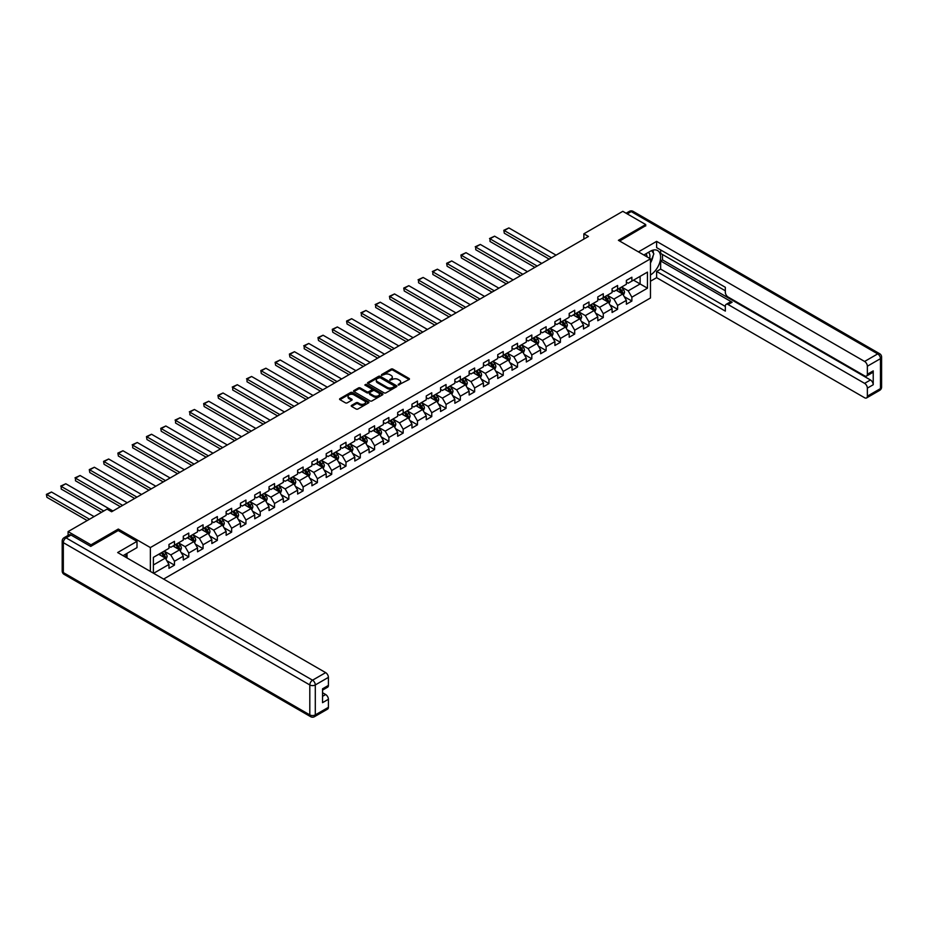 <?xml version="1.0" encoding="UTF-8"?>
<svg xmlns="http://www.w3.org/2000/svg" width="928" height="928" viewBox="0 0 928 928"><rect width="100%" height="100%" fill="white"/><g stroke="black" fill="none" stroke-linecap="round" stroke-linejoin="round"><path stroke-width="1.39" d="M398.251 385.016L409.062 379.506A1.276 0.731 0 0 0 409.062 378.462L392.88 369.112A1.276 0.731 0 0 0 391.082 369.112L381.524 374.634L381.524 375.364L384.018 374.645A4.072 2.355 0 0 1 389.772 374.645L391.117 375.422A4.072 2.355 0 0 1 392.312 377.081A4.072 2.355 0 0 1 391.117 378.752L389.888 380.19L392.382 379.471A4.072 2.355 0 0 1 398.135 379.471L399.481 380.248A4.072 2.355 0 0 1 400.676 381.918A4.072 2.355 0 0 1 399.481 383.577L398.251 385.016L398.251 384.285M351.596 405.362A1.276 0.731 0 0 0 351.596 406.394L356.132 409.016A1.276 0.731 0 0 0 357.93 409.016L368.544 402.891A1.276 0.731 0 0 0 368.544 401.859L352.362 392.509A1.276 0.731 0 0 0 350.564 392.509L339.95 398.634A1.276 0.731 0 0 0 339.95 399.678L345.436 402.845A1.276 0.731 0 0 0 347.234 402.845L351.77 400.223A1.276 0.731 0 0 0 351.77 399.179L349.056 397.613A3.399 1.96 0 0 1 348.058 396.221A3.399 1.96 0 0 1 350.158 394.4A3.399 1.96 0 0 1 353.87 394.829L364.518 400.989A3.399 1.96 0 0 1 365.516 402.369A3.399 1.96 0 0 1 363.416 404.19A3.399 1.96 0 0 1 359.716 403.761L357.93 402.74A1.276 0.731 0 0 0 356.132 402.74L351.596 405.362L351.596 406.394L356.132 403.796L356.132 402.74M118.297 530.584L118.297 529.053L90.99 544.817L68.092 531.593L68.092 535.41M118.297 529.053L150.371 547.566L650.47 258.831L650.47 297.981L163.606 579.072M645.714 225.98L645.714 224.553L618.408 240.317L650.47 258.831M645.714 224.553L622.804 211.329L583.863 233.81L583.863 239.099M68.092 531.593L107.033 509.112L111.615 511.757L588.445 236.454L583.863 233.81M384.111 392.869A1.276 0.731 0 0 0 385.909 392.869L396.523 386.744A1.276 0.731 0 0 0 396.523 385.7L380.329 376.362A1.276 0.731 0 0 0 378.531 376.362L367.917 382.487A1.276 0.731 0 0 0 367.917 383.519L384.111 392.869M365.168 385.213L382.51 394.829L371.919 400.942A1.276 0.731 0 0 1 370.121 400.942L353.928 391.604L353.928 390.56A1.276 0.731 0 0 0 353.928 391.604M353.928 390.56L358.475 387.939A1.276 0.731 0 0 1 360.273 387.939L366.838 391.732A1.276 0.731 0 0 0 368.636 391.732L371.652 389.992A1.276 0.731 0 0 0 371.652 388.948L364.82 385.004L366.073 384.273L382.533 393.785A1.276 0.731 0 0 1 382.533 394.818L382.533 393.785M150.371 571.428L150.371 547.566M166.82 560.709L174.464 565.129L174.464 561.266L183.268 556.185L183.268 560.048L188.767 556.881L188.767 553.018L197.56 547.938L197.56 551.8L203.058 548.622L203.058 544.759L211.851 539.69L211.851 543.541L217.349 540.374L217.349 536.512L226.142 531.431L226.142 535.294L231.64 532.115L231.64 528.252L240.445 523.183L240.445 527.046L245.943 523.868L245.943 520.005L254.736 514.924L254.736 518.787L260.234 515.62L260.234 511.757L269.027 506.676L269.027 510.539L274.526 507.361L274.526 503.498L283.318 498.417L283.318 502.28L288.817 499.113L288.817 495.25L297.621 490.17L297.621 494.032L303.12 490.854L303.12 486.991L311.912 481.922L311.912 485.773L317.411 482.606L317.411 478.744L326.204 473.663L326.204 477.526L331.702 474.347L331.702 470.484L340.495 465.415L340.495 469.278L345.993 466.1L345.993 462.237L354.798 457.156L354.798 461.019L360.284 457.852L360.284 453.989L369.089 448.908L369.089 452.771L374.587 449.593L374.587 445.73L383.38 440.649L383.38 444.512L388.878 441.345L388.878 437.482L397.671 432.402L397.671 436.264L403.17 433.086L403.17 429.223L411.962 424.154L411.962 428.005L417.461 424.838L417.461 420.976L426.265 415.895L426.265 419.758L431.764 416.579L431.764 412.728L440.556 407.647L440.556 411.51L446.055 408.332L446.055 404.469L454.848 399.388L454.848 403.251L460.346 400.084L460.346 396.221L469.139 391.14L469.139 395.003L474.637 391.825L474.637 387.962L483.442 382.881L483.442 386.744L488.94 383.577L488.94 379.714L497.733 374.634L497.733 378.496L503.231 375.318L503.231 371.455L512.024 366.386L512.024 370.237L517.522 367.07L517.522 363.208L526.315 358.127L526.315 361.99L531.814 358.811L531.814 354.96L540.618 349.879L540.618 353.742L546.116 350.564L546.116 346.701L554.909 341.62L554.909 345.483L560.408 342.316L560.408 338.453L569.2 333.372L569.2 337.235L574.699 334.057L574.699 330.194L583.492 325.113L583.492 328.976L588.99 325.809L588.99 321.946L597.794 316.866L597.794 320.728L603.281 317.55L603.281 313.687L612.086 308.618L612.086 312.481L617.584 309.302L617.584 305.44L626.377 300.359L626.377 304.222L631.875 301.043L631.875 297.192L647.454 288.19L647.454 272.113L640.123 276.347L640.123 283.956L647.454 288.19M174.464 565.129L168.966 568.307L168.966 564.444L153.619 573.307M153.398 573.168L153.398 557.357L168.966 548.355L168.966 544.492L174.464 541.326L174.464 545.188L183.268 540.108L183.268 536.245L188.767 533.066L188.767 536.929L197.56 531.86L197.56 527.997L203.058 524.819L203.058 528.682L211.851 523.601L211.851 519.738L217.349 516.571L217.349 520.434L226.142 515.353L226.142 511.49L231.64 508.312L231.64 512.175L240.445 507.094L240.445 503.231L245.943 500.064L245.943 503.927L254.736 498.846L254.736 494.984L260.234 491.805L260.234 495.668L269.027 490.587L269.027 486.736L274.526 483.558L274.526 487.42L283.318 482.34L283.318 478.477L288.817 475.298L288.817 479.161L297.621 474.092L297.621 470.229L303.12 467.051L303.12 470.914L311.912 465.833L311.912 461.97L317.411 458.803L317.411 462.666L326.204 457.585L326.204 453.722L331.702 450.544L331.702 454.407L340.495 449.326L340.495 445.463L345.993 442.296L345.993 446.159L354.798 441.078L354.798 437.216L360.284 434.037L360.284 437.9L369.089 432.819L369.089 428.968L374.587 425.79L374.587 429.652L383.38 424.572L383.38 420.709L388.878 417.53L388.878 421.393L397.671 416.324L397.671 412.461L403.17 409.283L403.17 413.146L411.962 408.065L411.962 404.202L417.461 401.035L417.461 404.898L426.265 399.817L426.265 395.954L431.764 392.776L431.764 396.639L440.556 391.558L440.556 387.695L446.055 384.528L446.055 388.391L454.848 383.31L454.848 379.448L460.346 376.269L460.346 380.132L469.139 375.051L469.139 371.2L474.637 368.022L474.637 371.884L483.442 366.804L483.442 362.941L488.94 359.762L488.94 363.625L497.733 358.556L497.733 354.693L503.231 351.515L503.231 355.378L512.024 350.297L512.024 346.434L517.522 343.267L517.522 347.13L526.315 342.049L526.315 338.186L531.814 335.008L531.814 338.871L540.618 333.79L540.618 329.927L546.116 326.76L546.116 330.623L554.909 325.542L554.909 321.68L560.408 318.501L560.408 322.364L569.2 317.283L569.2 313.432L574.699 310.254L574.699 314.116L583.492 309.036L583.492 305.173L588.99 302.006L588.99 305.857L597.794 300.788L597.794 296.925L603.281 293.747L603.281 297.61L612.086 292.529L612.086 288.666L617.584 285.499L617.584 289.362L626.377 284.281L626.377 280.418L631.875 277.24L631.875 281.103L647.454 272.113M173.002 546.035L179.603 549.84L170.798 554.921L164.21 551.116M168.966 546.244L170.798 547.3L174.464 545.188M170.798 554.921L174.464 561.266M179.603 549.84L183.268 556.185M187.294 537.776L193.894 541.592L185.101 546.662L178.501 542.857M183.268 537.996L185.101 539.052L188.767 536.929M185.101 546.662L188.767 553.018M193.894 541.592L197.56 547.938M201.585 529.528L208.185 533.333L199.392 538.414L192.792 534.609M197.56 529.737L199.392 530.793L203.058 528.682M199.392 538.414L203.058 544.759M208.185 533.333L211.851 539.69M215.888 521.269L222.476 525.086L213.684 530.166L207.083 526.35M211.851 521.49L213.684 522.545L217.349 520.434M213.684 530.166L217.349 536.512M222.476 525.086L226.142 531.431M230.179 513.022L236.779 516.826L227.975 521.907L221.386 518.102M226.142 513.23L227.975 514.286L231.64 512.175M227.975 521.907L231.64 528.252M236.779 516.826L240.445 523.183M244.47 504.774L251.07 508.579L242.278 513.66L235.677 509.843M240.445 504.983L242.278 506.038L245.943 503.927M242.278 513.66L245.943 520.005M251.07 508.579L254.736 514.924M258.761 496.515L265.362 500.331L256.569 505.4L249.968 501.596M254.736 496.724L256.569 497.791L260.234 495.668M256.569 505.4L260.234 511.757M265.362 500.331L269.027 506.676M273.064 488.267L279.653 492.072L270.86 497.153L264.26 493.348M269.027 488.476L270.86 489.532L274.526 487.42M270.86 497.153L274.526 503.498M279.653 492.072L283.318 498.417M287.355 480.008L293.956 483.824L285.151 488.905L278.562 485.089M283.318 480.228L285.151 481.284L288.817 479.161M285.151 488.905L288.817 495.25M293.956 483.824L297.621 490.17M301.646 471.76L308.247 475.565L299.454 480.646L292.854 476.841M297.621 471.969L299.454 473.025L303.12 470.914M299.454 480.646L303.12 486.991M308.247 475.565L311.912 481.922M315.938 463.501L322.538 467.318L313.745 472.398L307.145 468.582M311.912 463.722L313.745 464.777L317.411 462.666M313.745 472.398L317.411 478.744M322.538 467.318L326.204 473.663M330.24 455.254L336.829 459.058L328.036 464.139L321.436 460.334M326.204 455.462L328.036 456.53L331.702 454.407M328.036 464.139L331.702 470.484M336.829 459.058L340.495 465.415M344.532 447.006L351.132 450.811L342.328 455.892L335.739 452.075M340.495 447.215L342.328 448.27L345.993 446.159M342.328 455.892L345.993 462.237M351.132 450.811L354.798 457.156M358.823 438.747L365.423 442.563L356.63 447.632L350.03 443.828M354.798 438.956L356.63 440.023L360.284 437.9M356.63 447.632L360.284 453.989M365.423 442.563L369.089 448.908M373.114 430.499L379.714 434.304L370.922 439.385L364.321 435.58M369.089 430.708L370.922 431.764L374.587 429.652M370.922 439.385L374.587 445.73M379.714 434.304L383.38 440.649M387.417 422.24L394.006 426.056L385.213 431.137L378.612 427.321M383.38 422.46L385.213 423.516L388.878 421.393M385.213 431.137L388.878 437.482M394.006 426.056L397.671 432.402M401.708 413.992L408.308 417.797L399.504 422.878L392.904 419.073M397.671 414.201L399.504 415.257L403.17 413.146M399.504 422.878L403.17 429.223M408.308 417.797L411.962 424.154M415.999 405.745L422.6 409.55L413.795 414.63L407.206 410.814M411.962 405.954L413.795 407.009L417.461 404.898M413.795 414.63L417.461 420.976M422.6 409.55L426.265 415.895M430.29 397.486L436.891 401.29L428.098 406.371L421.498 402.566M426.265 397.694L428.098 398.762L431.764 396.639M428.098 406.371L431.764 412.728M436.891 401.29L440.556 407.647M444.582 389.238L451.182 393.043L442.389 398.124L435.789 394.307M440.556 389.447L442.389 390.502L446.055 388.391M442.389 398.124L446.055 404.469M451.182 393.043L454.848 399.388M458.884 380.979L465.473 384.795L456.68 389.864L450.08 386.06M454.848 381.188L456.68 382.255L460.346 380.132M456.68 389.864L460.346 396.221M465.473 384.795L469.139 391.14M473.176 372.731L479.776 376.536L470.972 381.617L464.383 377.812M469.139 372.94L470.972 373.996L474.637 371.884M470.972 381.617L474.637 387.962M479.776 376.536L483.442 382.881M487.467 364.472L494.067 368.288L485.274 373.369L478.674 369.553M483.442 364.692L485.274 365.748L488.94 363.625M485.274 373.369L488.94 379.714M494.067 368.288L497.733 374.634M501.758 356.224L508.358 360.029L499.566 365.11L492.965 361.305M497.733 356.433L499.566 357.489L503.231 355.378M499.566 365.11L503.231 371.455M508.358 360.029L512.024 366.386M516.061 347.977L522.65 351.782L513.857 356.862L507.256 353.046M512.024 348.186L513.857 349.241L517.522 347.13M513.857 356.862L517.522 363.208M522.65 351.782L526.315 358.127M530.352 339.718L536.952 343.522L528.148 348.603L521.559 344.798M526.315 339.926L528.148 340.994L531.814 338.871M528.148 348.603L531.814 354.96M536.952 343.522L540.618 349.879M544.643 331.47L551.244 335.275L542.451 340.356L535.85 336.539M540.618 331.679L542.451 332.734L546.116 330.623M542.451 340.356L546.116 346.701M551.244 335.275L554.909 341.62M558.934 323.211L565.535 327.027L556.742 332.096L550.142 328.292M554.909 323.42L556.742 324.487L560.408 322.364M556.742 332.096L560.408 338.453M565.535 327.027L569.2 333.372M573.237 314.963L579.826 318.768L571.033 323.849L564.433 320.044M569.2 315.172L571.033 316.228L574.699 314.116M571.033 323.849L574.699 330.194M579.826 318.768L583.492 325.113M587.528 306.704L594.129 310.52L585.324 315.601L578.736 311.785M583.492 306.924L585.324 307.98L588.99 305.857M585.324 315.601L588.99 321.946M594.129 310.52L597.794 316.866M601.82 298.456L608.42 302.261L599.627 307.342L593.027 303.537M597.794 298.665L599.627 299.721L603.281 297.61M599.627 307.342L603.281 313.687M608.42 302.261L612.086 308.618M616.111 290.209L622.711 294.014L613.918 299.094L607.318 295.278M612.086 290.418L613.918 291.473L617.584 289.362M613.918 299.094L617.584 305.44M622.711 294.014L626.377 300.359M633.522 280.152L640.123 283.956L628.21 290.835L621.609 287.03M626.377 282.158L628.21 283.226L631.875 281.103M628.21 290.835L631.875 297.192M90.99 544.817L90.99 546.244M153.398 564.966L165.3 558.099L158.711 554.283M165.3 558.099L168.966 564.444M624.219 296.635L631.875 301.043M609.928 304.883L617.584 309.302M595.637 313.142L603.281 317.55M581.346 321.39L588.99 325.809M567.043 329.637L574.699 334.057M552.752 337.896L560.408 342.316M538.46 346.144L546.116 350.564M524.169 354.403L531.814 358.811M509.878 362.651L517.522 367.07M495.575 370.898L503.231 375.318M481.284 379.158L488.94 383.577M466.993 387.405L474.637 391.825M452.702 395.664L460.346 400.084M438.399 403.912L446.055 408.332M424.108 412.171L431.764 416.579M409.816 420.419L417.461 424.838M395.525 428.666L403.17 433.086M381.222 436.926L388.878 441.345M366.931 445.173L374.587 449.593M352.64 453.432L360.284 457.852M338.349 461.68L345.993 466.1M324.046 469.939L331.702 474.347M309.755 478.187L317.411 482.606M295.464 486.434L303.12 490.854M281.172 494.694L288.817 499.113M266.87 502.941L274.526 507.361M252.578 511.2L260.234 515.62M238.287 519.448L245.943 523.868M223.996 527.707L231.64 532.115M209.705 535.955L217.349 540.374M195.402 544.202L203.058 548.622M181.111 552.462L188.767 556.881M398.611 385.143L399.481 384.633A4.072 2.355 0 0 0 400.676 382.974L400.676 381.918M392.312 377.081L392.312 378.148A4.072 2.355 0 0 1 391.117 379.807L390.236 380.318M409.062 378.462L409.062 379.506L392.88 370.168A1.276 0.731 0 0 0 391.082 370.168L381.872 375.48M396.5 386.756L380.329 377.418A1.276 0.731 0 0 0 378.531 377.418L367.929 383.531M394.272 386.593L394.272 385.862L380.062 377.661L377.499 378.415A4.072 2.355 0 0 0 376.304 380.074A4.072 2.355 0 0 0 377.499 381.733L387.208 387.336A4.072 2.355 0 0 0 392.962 387.336L394.272 386.593L394.272 387.649L394.272 386.918M376.304 380.074L376.304 381.13A4.072 2.355 0 0 0 377.499 382.788L377.499 381.733M394.272 387.649L392.962 388.403A4.072 2.355 0 0 1 387.208 388.403L377.499 382.788M353.951 391.604L358.475 388.994L358.475 387.939M372.024 389.47L372.024 390.526A1.276 0.731 0 0 1 371.652 391.048L368.636 392.788A1.276 0.731 0 0 1 366.838 392.788L360.273 388.994A1.276 0.731 0 0 0 358.475 388.994M373.648 395.664A3.399 1.96 0 0 0 377.36 396.082A3.399 1.96 0 0 0 379.459 394.272A3.399 1.96 0 0 0 378.462 392.88L374.703 390.711A1.276 0.731 0 0 0 372.905 390.711L369.901 392.451A1.276 0.731 0 0 0 369.901 393.495L373.648 395.664L373.648 396.72A3.399 1.96 0 0 0 377.36 397.149A3.399 1.96 0 0 0 379.459 395.328L379.459 394.272M369.518 392.973L369.518 394.029A1.276 0.731 0 0 0 369.901 394.551L369.901 393.495M373.648 396.72L369.901 394.551M365.516 402.369L365.516 403.436A3.399 1.96 0 0 1 363.416 405.246A3.399 1.96 0 0 1 359.716 404.817L357.93 403.796A1.276 0.731 0 0 0 356.132 403.796M348.058 396.221L348.058 397.277A3.399 1.96 0 0 0 349.056 398.669L349.056 397.613M351.77 399.179L351.77 400.223L349.056 398.669M368.532 402.903L352.362 393.565A1.276 0.731 0 0 0 350.564 393.565L339.961 399.678L339.95 398.634M623.43 295.266L624.521 292.517A3.434 1.984 -120 0 0 623.43 289.594L621.54 287.077M551.476 257.798L504.31 230.573L508.892 227.928L556.058 255.154M618.245 291.427L616.958 289.722M504.31 233.218L503.811 230.283L504.31 233.218L549.179 259.121M618.698 288.712L620.588 291.241A3.434 1.984 60 0 1 621.574 293.306L622.676 292.668A3.434 1.984 -120 0 0 621.69 290.603L619.8 288.074M618.941 288.573L621.041 291.369A1.752 1.009 60 0 1 621.354 291.902L622.676 292.668M503.811 230.283L508.892 227.928M649.635 258.355A8.422 4.86 120 0 0 648.394 252.358M646.955 256.801A5.765 3.329 120 0 0 645.772 253.901A5.765 3.329 120 0 0 645.749 253.889M651.607 250.606L653.857 253.808L650.47 262.543M125.245 554.399L127.368 558.146M643.835 255.003L650.296 251.268A14.581 8.422 120 0 1 657.581 250.548A14.581 8.422 120 0 1 659.854 262.114A14.581 8.422 120 0 1 650.47 274.966M650.47 281.207L656.618 277.669L656.618 271.428L725.336 311.1L725.336 306.124A3.886 2.239 -120 0 1 726.137 304.349A3.886 2.239 -120 0 1 728.086 304.535L864.606 383.357L870.476 379.981A3.886 2.239 60 0 1 873.225 384.737L873.225 370.875A3.886 2.239 60 0 1 872.413 372.662L866.555 376.037A3.886 2.239 -120 0 0 867.355 374.262L867.355 366.224A3.886 2.239 -120 0 0 864.606 361.456L877.714 353.893L631.237 211.596L627.247 213.892M662.476 254.492L662.476 259.886L660.643 260.954L660.643 269.097L656.618 271.428M660.643 249.945L660.643 253.437L725.336 290.789M866.555 376.037A3.886 2.239 -120 0 1 864.606 375.852L728.086 297.03A3.886 2.239 -120 0 1 725.336 292.262L725.336 287.297L656.618 247.614L656.618 241.373L864.606 361.456M638.429 251.882L656.618 241.373M656.618 277.669L864.606 397.752A3.886 2.239 -120 0 0 866.555 397.95A3.886 2.239 -120 0 0 867.355 396.163L867.355 388.124A3.886 2.239 -120 0 0 864.606 383.357M645.714 225.666L619.637 241.036M660.643 260.954L732.111 302.215L728.086 304.535M662.476 259.886L870.476 379.981M660.643 269.097L725.336 306.449M726.137 304.349L730.174 302.018A3.886 2.239 60 0 1 732.111 302.215M650.47 262.972A14.581 8.422 120 0 0 653.126 255.71M653.358 253.1A14.581 8.422 120 0 0 652.999 250.119M71.015 535.027L66.074 537.88A3.886 2.239 -120 0 0 64.125 537.695L69.078 534.841A3.886 2.239 60 0 1 71.015 535.027L90.724 546.406L118.204 530.538L136.996 541.372L136.996 547.624L123.981 555.13A14.581 8.422 120 0 0 123.099 555.686M136.996 541.372L117.659 552.543L325.658 672.626A3.886 2.239 60 0 1 328.408 677.382L328.408 685.421A3.886 2.239 60 0 1 327.596 687.207L322.538 690.13M127.008 556.893L127.008 553.39M322.538 696.325L325.658 694.527A3.886 2.239 60 0 1 328.408 699.283L328.408 707.333A3.886 2.239 60 0 1 327.596 709.108L314.499 716.671A3.886 2.239 -120 0 0 315.3 714.896L328.408 707.333M328.408 685.421L322.538 688.808L322.538 702.67L328.408 699.283M325.658 694.527L322.538 692.729M609.139 303.514L610.23 300.776A3.434 1.984 -120 0 0 609.139 297.853L607.248 295.324M537.173 266.058L490.019 238.821L494.601 236.176L541.755 263.413M603.954 299.686L602.666 297.969M490.019 241.477L490.019 238.821L490.019 241.477L534.888 267.38M604.406 296.96L606.297 299.489A3.434 1.984 60 0 1 607.283 301.554L608.374 300.916A3.434 1.984 -120 0 0 607.399 298.851L605.508 296.334M604.638 296.821L606.738 299.628A1.752 1.009 60 0 1 607.063 300.162L608.374 300.916M489.508 238.531L494.601 236.176M594.848 311.773L595.938 309.024A3.434 1.984 -120 0 0 594.836 306.101L592.946 303.572M522.882 274.305L475.728 247.08L480.31 244.435L527.464 271.66M589.651 307.934L588.375 306.217M475.728 249.725L475.728 247.08L475.728 249.725L520.596 275.628M590.115 305.219L592.006 307.736A3.434 1.984 60 0 1 592.98 309.801L594.082 309.175A3.434 1.984 -120 0 0 593.096 307.11L591.206 304.581M590.347 305.08L592.447 307.876A1.752 1.009 60 0 1 592.76 308.409L594.082 309.175M475.217 246.79L480.31 244.435M580.557 320.021L581.647 317.283A3.434 1.984 -120 0 0 580.545 314.348L578.654 311.831M508.59 282.564L461.425 255.328L466.007 252.683L513.172 279.92M575.36 316.193L574.072 314.476M461.425 257.972L460.926 255.038L461.425 257.972L506.294 283.887M575.812 313.467L577.703 315.996A3.434 1.984 60 0 1 578.689 318.06L579.791 317.422A3.434 1.984 -120 0 0 578.805 315.358L576.914 312.84M576.056 313.328L578.156 316.135A1.752 1.009 60 0 1 578.469 316.668L579.791 317.422M460.926 255.038L466.007 252.683M566.266 328.28L567.344 325.531A3.434 1.984 -120 0 0 566.254 322.608L564.363 320.079M494.299 290.812L447.134 263.587L451.716 260.942L498.881 288.167M561.069 324.44L559.781 322.724M447.134 266.232L446.635 263.297L447.134 266.232L492.002 292.134M561.521 321.726L563.412 324.243A3.434 1.984 60 0 1 564.398 326.308L565.5 325.682A3.434 1.984 -120 0 0 564.514 323.617L562.623 321.088M561.765 321.587L563.864 324.382A1.752 1.009 60 0 1 564.178 324.916L565.5 325.682M446.635 263.297L451.716 260.942M551.963 336.528L553.053 333.778A3.434 1.984 -120 0 0 551.963 330.855L550.072 328.338M479.996 299.06L432.842 271.834L437.424 269.19L484.578 296.415M546.778 332.7L545.49 330.983M432.842 274.479L432.842 271.834L432.842 274.479L477.711 300.382M547.23 329.974L549.121 332.502A3.434 1.984 60 0 1 550.107 334.567L551.197 333.929A3.434 1.984 -120 0 0 550.223 331.864L548.332 329.336M547.474 329.834L549.562 332.642A1.752 1.009 60 0 1 549.886 333.164L551.197 333.929M432.332 271.544L437.424 269.19M537.672 344.787L538.762 342.038A3.434 1.984 -120 0 0 537.672 339.114L535.781 336.586M465.705 307.319L418.551 280.094L423.133 277.449L470.287 304.674M532.475 340.947L531.199 339.23M418.551 282.738L418.551 280.094L418.551 282.738L463.42 308.641M532.939 338.233L534.83 340.75A3.434 1.984 60 0 1 535.804 342.815L536.906 342.177A3.434 1.984 -120 0 0 535.92 340.112L534.029 337.595M533.171 338.094L535.27 340.889A1.752 1.009 60 0 1 535.595 341.423L536.906 342.177M418.041 279.804L423.133 277.449M523.38 353.034L524.471 350.285A3.434 1.984 -120 0 0 523.369 347.362L521.478 344.845M451.414 315.566L404.248 288.341L408.83 285.696L455.996 312.922M518.184 349.195L516.896 347.49M404.248 290.986L403.75 288.051L404.248 290.986L449.117 316.889M518.636 346.48L520.527 349.009A3.434 1.984 60 0 1 521.513 351.074L522.615 350.436A3.434 1.984 -120 0 0 521.629 348.371L519.738 345.842M518.88 346.341L520.979 349.137A1.752 1.009 60 0 1 521.292 349.67L522.615 350.436M403.75 288.051L408.83 285.696M509.089 361.282L510.18 358.544A3.434 1.984 -120 0 0 509.078 355.621L507.187 353.092M437.123 323.826L389.957 296.589L394.539 293.944L441.705 321.181M503.892 357.454L502.605 355.737M389.957 299.234L389.458 296.299L389.957 299.234L434.826 325.148M504.345 354.728L506.236 357.257A3.434 1.984 60 0 1 507.222 359.322L508.324 358.684A3.434 1.984 -120 0 0 507.338 356.619L505.447 354.102M504.588 354.589L506.688 357.396A1.752 1.009 60 0 1 507.001 357.93L508.324 358.684M389.458 296.299L394.539 293.944M494.786 369.541L495.877 366.792A3.434 1.984 -120 0 0 494.786 363.869L492.896 361.34M422.82 332.073L375.666 304.848L380.248 302.203L427.402 329.428M489.601 365.702L488.314 363.985M375.666 307.493L375.666 304.848L375.666 307.493L420.535 333.396M490.054 362.987L491.944 365.504A3.434 1.984 60 0 1 492.93 367.569L494.021 366.943A3.434 1.984 -120 0 0 493.046 364.878L491.156 362.349M490.297 362.848L492.385 365.644A1.752 1.009 60 0 1 492.71 366.177L494.021 366.943M375.156 304.558L380.248 302.203M480.495 377.789L481.586 375.051A3.434 1.984 -120 0 0 480.495 372.116L478.604 369.599M408.529 340.332L361.375 313.096L365.957 310.451L413.111 337.688M475.298 373.961L474.022 372.244M361.375 315.74L361.375 313.096L361.375 315.74L406.244 341.655M475.762 371.235L477.653 373.764A3.434 1.984 60 0 1 478.628 375.828L479.73 375.19A3.434 1.984 -120 0 0 478.755 373.126L476.853 370.597M475.994 371.096L478.094 373.903A1.752 1.009 60 0 1 478.419 374.436L479.73 375.19M360.864 312.806L365.957 310.451M466.204 386.048L467.294 383.299A3.434 1.984 -120 0 0 466.192 380.376L464.302 377.847M394.238 348.58L347.072 321.355L351.654 318.71L398.82 345.935M461.007 382.208L459.72 380.492M347.072 324L346.573 321.065L347.072 324L391.952 349.902M461.46 379.494L463.35 382.011A3.434 1.984 60 0 1 464.336 384.076L465.438 383.45A3.434 1.984 -120 0 0 464.452 381.385L462.562 378.856M461.703 379.355L463.803 382.15A1.752 1.009 60 0 1 464.116 382.684L465.438 383.45M346.573 321.065L351.654 318.71M451.913 394.296L453.003 391.546A3.434 1.984 -120 0 0 451.901 388.623L450.01 386.106M379.946 356.828L332.781 329.602L337.363 326.958L384.528 354.183M446.716 390.468L445.428 388.751M332.781 332.247L332.282 329.312L332.781 332.247L377.65 358.15M447.168 387.742L449.059 390.27A3.434 1.984 60 0 1 450.045 392.335L451.147 391.697A3.434 1.984 -120 0 0 450.161 389.632L448.27 387.104M447.412 387.602L449.512 390.41A1.752 1.009 60 0 1 449.825 390.932L451.147 391.697M332.282 329.312L337.363 326.958M437.61 402.555L438.7 399.806A3.434 1.984 -120 0 0 437.61 396.882L435.719 394.354M365.655 365.087L318.49 337.862L323.072 335.217L370.226 362.442M432.425 398.715L431.137 396.998M318.49 340.506L317.991 337.572L318.49 340.506L363.358 366.409M432.877 395.989L434.768 398.518A3.434 1.984 60 0 1 435.754 400.583L436.856 399.945A3.434 1.984 -120 0 0 435.87 397.88L433.979 395.363M433.121 395.862L435.209 398.657A1.752 1.009 60 0 1 435.534 399.191L436.856 399.945M317.991 337.572L323.072 335.217M423.319 410.802L424.409 408.053A3.434 1.984 -120 0 0 423.319 405.13L421.428 402.613M351.352 373.334L304.198 346.109L308.78 343.464L355.934 370.69M418.122 406.963L416.846 405.258M304.198 348.754L304.198 346.109L304.198 348.754L349.067 374.657M418.586 404.248L420.477 406.777A3.434 1.984 60 0 1 421.463 408.842L422.553 408.204A3.434 1.984 -120 0 0 421.579 406.139L419.688 403.61M418.818 404.109L420.918 406.905A1.752 1.009 60 0 1 421.242 407.438L422.553 408.204M303.688 345.819L308.78 343.464M409.028 419.05L410.118 416.312A3.434 1.984 -120 0 0 409.016 413.389L407.125 410.86M337.061 381.594L289.896 354.357L294.478 351.712L341.643 378.949M403.831 415.222L402.543 413.505M289.896 357.002L289.397 354.067L289.896 357.002L334.776 382.916M404.295 412.496L406.186 415.025A3.434 1.984 60 0 1 407.16 417.09L408.262 416.452A3.434 1.984 -120 0 0 407.276 414.387L405.385 411.87M404.527 412.357L406.626 415.164A1.752 1.009 60 0 1 406.94 415.698L408.262 416.452M289.397 354.067L294.478 351.712M394.736 427.309L395.827 424.56A3.434 1.984 -120 0 0 394.725 421.637L392.834 419.108M322.77 389.841L275.604 362.616L280.186 359.971L327.352 387.196M389.54 423.47L388.252 421.753M275.604 365.261L275.106 362.326L275.604 365.261L320.473 391.164M389.992 420.755L391.883 423.272A3.434 1.984 60 0 1 392.869 425.337L393.971 424.711A3.434 1.984 -120 0 0 392.985 422.646L391.094 420.117M390.236 420.616L392.335 423.412A1.752 1.009 60 0 1 392.648 423.945L393.971 424.711M275.106 362.326L280.186 359.971M380.434 435.557L381.524 432.819A3.434 1.984 -120 0 0 380.434 429.884L378.543 427.367M308.479 398.1L261.313 370.864L265.895 368.219L313.061 395.456M375.248 431.729L373.961 430.012M261.313 373.508L260.814 370.574L261.313 373.508L306.182 399.423M375.701 429.003L377.592 431.532A3.434 1.984 60 0 1 378.578 433.596L379.68 432.958A3.434 1.984 -120 0 0 378.694 430.894L376.803 428.365M375.944 428.864L378.044 431.671A1.752 1.009 60 0 1 378.357 432.204L379.68 432.958M260.814 370.574L265.895 368.219M366.142 443.816L367.233 441.067A3.434 1.984 -120 0 0 366.142 438.144L364.252 435.615M294.176 406.348L247.022 379.123L251.604 376.478L298.758 403.703M360.946 439.976L359.67 438.26M247.022 381.768L247.022 379.123L247.022 381.768L291.891 407.67M361.41 437.262L363.3 439.779A3.434 1.984 60 0 1 364.286 441.844L365.377 441.218A3.434 1.984 -120 0 0 364.402 439.153L362.512 436.624M361.642 437.123L363.741 439.918A1.752 1.009 60 0 1 364.066 440.452L365.377 441.218M246.512 378.833L251.604 376.478M351.851 452.064L352.942 449.314A3.434 1.984 -120 0 0 351.84 446.391L349.949 443.874M279.885 414.596L232.731 387.37L237.301 384.726L284.467 411.951M346.654 448.236L345.367 446.519M232.731 390.015L232.731 387.37L232.731 390.015L277.6 415.918M347.118 445.51L349.009 448.038A3.434 1.984 60 0 1 349.984 450.103L351.086 449.465A3.434 1.984 -120 0 0 350.1 447.4L348.209 444.872M347.35 445.37L349.45 448.178A1.752 1.009 60 0 1 349.763 448.7L351.086 449.465M232.22 387.08L237.301 384.726M337.56 460.323L338.65 457.574A3.434 1.984 -120 0 0 337.548 454.65L335.658 452.122M265.594 422.855L218.428 395.63L223.01 392.985L270.176 420.21M332.363 456.483L331.076 454.766M218.428 398.274L217.929 395.328L218.428 398.274L263.297 424.177M332.816 453.757L334.706 456.286A3.434 1.984 60 0 1 335.692 458.351L336.794 457.713A3.434 1.984 -120 0 0 335.808 455.648L333.918 453.131M333.059 453.63L335.159 456.425A1.752 1.009 60 0 1 335.472 456.959L336.794 457.713M217.929 395.328L223.01 392.985M323.257 468.57L324.348 465.821A3.434 1.984 -120 0 0 323.257 462.898L321.366 460.381M251.302 431.102L204.137 403.877L208.719 401.232L255.884 428.458M318.072 464.731L316.784 463.026M204.137 406.522L203.638 403.587L204.137 406.522L249.006 432.425M318.524 462.016L320.415 464.545A3.434 1.984 60 0 1 321.401 466.61L322.503 465.972A3.434 1.984 -120 0 0 321.517 463.907L319.626 461.378M318.768 461.877L320.868 464.673A1.752 1.009 60 0 1 321.181 465.206L322.503 465.972M203.638 403.587L208.719 401.232M308.966 476.818L310.056 474.08A3.434 1.984 -120 0 0 308.966 471.157L307.075 468.628M237 439.362L189.846 412.125L194.428 409.48L241.582 436.717M303.781 472.99L302.493 471.273M189.846 414.77L189.846 412.125L189.846 414.77L234.714 440.684M304.233 470.264L306.124 472.793A3.434 1.984 60 0 1 307.11 474.858L308.2 474.22A3.434 1.984 -120 0 0 307.226 472.155L305.335 469.638M304.465 470.125L306.565 472.932A1.752 1.009 60 0 1 306.89 473.466L308.2 474.22M189.335 411.835L194.428 409.48M294.675 485.077L295.765 482.328A3.434 1.984 -120 0 0 294.675 479.405L292.772 476.876M222.708 447.609L175.554 420.384L180.136 417.739L227.29 444.964M289.478 481.238L288.202 479.521M175.554 423.029L175.554 420.384L175.554 423.029L220.423 448.932M289.942 478.523L291.833 481.04A3.434 1.984 60 0 1 292.807 483.105L293.909 482.479A3.434 1.984 -120 0 0 292.923 480.414L291.032 477.885M290.174 478.384L292.274 481.18A1.752 1.009 60 0 1 292.598 481.713L293.909 482.479M175.044 420.094L180.136 417.739M280.384 493.325L281.474 490.587A3.434 1.984 -120 0 0 280.372 487.652L278.481 485.135M208.417 455.868L161.252 428.632L165.834 425.987L212.999 453.212M275.187 489.497L273.899 487.78M161.252 431.276L160.753 428.342L161.252 431.276L206.12 457.191M275.639 486.771L277.53 489.3A3.434 1.984 60 0 1 278.516 491.364L279.618 490.726A3.434 1.984 -120 0 0 278.632 488.662L276.741 486.133M275.883 486.632L277.982 489.439A1.752 1.009 60 0 1 278.296 489.972L279.618 490.726M160.753 428.342L165.834 425.987M266.092 501.584L267.183 498.835A3.434 1.984 -120 0 0 266.081 495.912L264.19 493.383M194.126 464.116L146.96 436.891L151.542 434.246L198.708 461.471M260.896 497.744L259.608 496.028M146.96 439.536L146.462 436.601L146.96 439.536L191.829 465.438M261.348 495.03L263.239 497.547A3.434 1.984 60 0 1 264.225 499.612L265.327 498.986A3.434 1.984 -120 0 0 264.341 496.921L262.45 494.392M261.592 494.891L263.691 497.686A1.752 1.009 60 0 1 264.004 498.22L265.327 498.986M146.462 436.601L151.542 434.246M251.79 509.832L252.88 507.082A3.434 1.984 -120 0 0 251.79 504.159L249.899 501.642M179.823 472.364L132.669 445.138L137.251 442.494L184.405 469.719M246.604 506.004L245.317 504.287M132.669 447.783L132.669 445.138L132.669 447.783L177.538 473.686M247.057 503.278L248.948 505.806A3.434 1.984 60 0 1 249.934 507.871L251.024 507.233A3.434 1.984 -120 0 0 250.05 505.168L248.159 502.64M247.3 503.138L249.388 505.946A1.752 1.009 60 0 1 249.713 506.468L251.024 507.233M132.159 444.848L137.251 442.494M237.498 518.079L238.589 515.342A3.434 1.984 -120 0 0 237.498 512.418L235.608 509.89M165.532 480.623L118.378 453.398L122.96 450.753L170.114 477.978M232.302 514.251L231.026 512.534M118.378 456.042L117.868 453.096L118.378 456.042L163.247 481.945M232.766 511.525L234.656 514.054A3.434 1.984 60 0 1 235.631 516.119L236.733 515.481A3.434 1.984 -120 0 0 235.747 513.416L233.856 510.899M232.998 511.398L235.097 514.193A1.752 1.009 60 0 1 235.422 514.727L236.733 515.481M117.868 453.096L122.96 450.753M223.207 526.338L224.298 523.589A3.434 1.984 -120 0 0 223.196 520.666L221.305 518.149M151.241 488.87L104.075 461.645L108.657 459L155.823 486.226M218.01 522.499L216.723 520.794M104.075 464.29L103.576 461.355L104.075 464.29L148.944 490.193M218.463 519.784L220.354 522.313A3.434 1.984 60 0 1 221.34 524.378L222.442 523.74A3.434 1.984 -120 0 0 221.456 521.675L219.565 519.146M218.706 519.645L220.806 522.441A1.752 1.009 60 0 1 221.119 522.974L222.442 523.74M103.576 461.355L108.657 459M208.916 534.586L210.006 531.848A3.434 1.984 -120 0 0 208.904 528.925L207.014 526.396M136.95 497.13L89.784 469.893L94.366 467.248L141.532 494.485M203.719 530.758L202.432 529.041M89.784 472.538L89.285 469.603L89.784 472.538L134.653 498.452M204.172 528.032L206.062 530.561A3.434 1.984 60 0 1 207.048 532.626L208.15 531.988A3.434 1.984 -120 0 0 207.164 529.923L205.274 527.406M204.415 527.893L206.515 530.7A1.752 1.009 60 0 1 206.828 531.234L208.15 531.988M89.285 469.603L94.366 467.248M194.613 542.845L195.704 540.096A3.434 1.984 -120 0 0 194.613 537.173L192.722 534.644M122.647 505.377L75.493 478.152L80.075 475.507L127.229 502.732M189.428 539.006L188.14 537.289M75.493 480.797L75.493 478.152L75.493 480.797L120.362 506.7M189.88 536.291L191.771 538.808A3.434 1.984 60 0 1 192.757 540.873L193.859 540.247A3.434 1.984 -120 0 0 192.873 538.182L190.982 535.653M190.124 536.152L192.212 538.948A1.752 1.009 60 0 1 192.537 539.481L193.859 540.247M74.982 477.862L80.075 475.507M180.322 551.093L181.412 548.344A3.434 1.984 -120 0 0 180.322 545.42L178.431 542.903M103.774 510.98L61.202 486.4L65.784 483.755L112.938 510.98M175.125 547.265L173.849 545.548M61.202 489.044L61.202 486.4L61.202 489.044L101.488 512.302M175.589 544.539L177.48 547.068A3.434 1.984 60 0 1 178.454 549.132L179.556 548.494A3.434 1.984 -120 0 0 178.582 546.43L176.691 543.901M175.821 544.4L177.921 547.207A1.752 1.009 60 0 1 178.246 547.729L179.556 548.494M60.691 486.11L65.784 483.755M166.031 559.352L167.121 556.603A3.434 1.984 -120 0 0 166.019 553.68L164.128 551.151M89.482 519.239L46.899 494.659L51.481 492.014L94.064 516.594M160.834 555.512L159.546 553.796M46.899 497.304L46.4 494.369L46.899 497.304L87.197 520.562M161.286 552.798L163.189 555.315A3.434 1.984 60 0 1 164.163 557.38L165.265 556.754A3.434 1.984 -120 0 0 164.279 554.677L162.388 552.16M161.53 552.659L163.63 555.454A1.752 1.009 60 0 1 163.943 555.988L165.265 556.754M46.4 494.369L51.481 492.014M399.481 384.633L399.481 383.577M389.888 380.19L389.888 379.459M391.117 379.807L391.117 378.752M381.524 375.364L381.524 374.634M391.082 370.168L391.082 369.112M392.88 370.168L392.88 369.112M367.917 383.519L367.917 382.487M378.531 377.418L378.531 376.362M380.329 377.418L380.329 376.362M396.523 386.744L396.523 385.7M387.208 388.403L387.208 387.336M392.962 388.403L392.962 387.336M360.273 388.994L360.273 387.939M366.838 392.788L366.838 391.732M368.636 392.788L368.636 391.732M371.652 391.048L371.652 389.992M366.073 385.34L366.073 384.273M357.93 403.796L357.93 402.74M359.716 404.817L359.716 403.761M350.564 393.565L350.564 392.509M352.362 393.565L352.362 392.509M368.544 402.891L368.544 401.859M622.375 293.816L624.509 292.587M621.69 290.603L623.43 289.594M619.243 292.007L620.588 291.241M867.355 374.262L873.225 370.875M873.225 384.737L867.355 388.124M867.355 396.163L880.463 388.6L880.463 358.66L867.355 366.224M880.463 388.6A3.886 2.239 60 0 1 879.651 390.375A3.886 3.886 0 0 0 881.6 387.011A3.886 2.239 180 0 1 880.463 388.6M880.463 358.66A3.886 2.239 0 0 0 881.6 357.071A3.886 3.886 0 0 0 879.651 353.707A3.886 2.239 -60 0 0 877.714 353.893A3.886 2.239 60 0 1 880.463 358.66M626.11 213.231L629.288 211.398A3.886 2.239 60 0 1 631.237 211.596A3.886 2.239 -60 0 1 633.174 211.398L879.651 353.707M64.125 537.695A3.886 3.886 0 0 0 62.188 541.059A3.886 2.239 180 0 0 63.324 542.648A3.886 2.239 -60 0 1 66.074 537.88L312.55 680.189A3.886 2.239 -60 0 0 309.801 684.945L63.324 542.648L63.324 572.588L309.801 714.896L309.801 684.945A3.886 2.239 -0 0 0 315.3 684.945L315.3 714.896A3.886 2.239 180 0 1 309.801 714.896A3.886 2.239 -60 0 0 310.613 716.671A3.886 3.886 0 0 0 314.499 716.671M328.408 677.382L315.3 684.945A3.886 2.239 -120 0 0 312.55 680.189L325.658 672.626M64.125 574.374A3.886 2.239 -60 0 1 63.324 572.588A3.886 2.239 -0 0 1 62.188 570.998A3.886 3.886 0 0 0 64.125 574.374L310.613 716.671M608.084 302.064L610.206 300.834M607.399 298.851L609.139 297.853M604.952 300.266L606.297 299.489M593.781 310.323L595.915 309.094M593.096 307.11L594.836 306.101M590.66 308.514L592.006 307.736M579.49 318.571L581.624 317.341M578.805 315.358L580.545 314.348M576.369 316.773L577.703 315.996M565.198 326.83L567.333 325.6M564.514 323.617L566.254 322.608M562.066 325.02L563.412 324.243M550.907 335.078L553.03 333.848M550.223 331.864L551.963 330.855M547.775 333.28L549.121 332.502M536.604 343.337L538.739 342.107M535.92 340.112L537.672 339.114M533.484 341.527L534.83 340.75M522.313 351.584L524.448 350.355M521.629 348.371L523.369 347.362M519.193 349.775L520.527 349.009M508.022 359.832L510.156 358.602M507.338 356.619L509.078 355.621M504.89 358.034L506.236 357.257M493.731 368.091L495.854 366.862M493.046 364.878L494.786 363.869M490.599 366.282L491.944 365.504M479.428 376.339L481.562 375.109M478.755 373.126L480.495 372.116M476.308 374.541L477.653 373.764M465.137 384.598L467.271 383.368M464.452 381.385L466.192 380.376M462.016 382.788L463.35 382.011M450.846 392.846L452.98 391.616M450.161 389.632L451.901 388.623M447.714 391.048L449.059 390.27M436.554 401.105L438.677 399.875M435.87 397.88L437.61 396.882M433.422 399.295L434.768 398.518M422.263 409.352L424.386 408.123M421.579 406.139L423.319 405.13M419.131 407.543L420.477 406.777M407.96 417.6L410.095 416.37M407.276 414.387L409.016 413.389M404.84 415.802L406.186 415.025M393.669 425.859L395.804 424.63M392.985 422.646L394.725 421.637M390.549 424.05L391.883 423.272M379.378 434.107L381.501 432.877M378.694 430.894L380.434 429.884M376.246 432.309L377.592 431.532M365.087 442.366L367.21 441.136M364.402 439.153L366.142 438.144M361.955 440.556L363.3 439.779M350.784 450.614L352.918 449.384M350.1 447.4L351.84 446.391M347.664 448.816L349.009 448.038M336.493 458.873L338.627 457.643M335.808 455.648L337.548 454.65M333.372 457.063L334.706 456.286M322.202 467.12L324.336 465.891M321.517 463.907L323.257 462.898M319.07 465.311L320.415 464.545M307.91 475.368L310.033 474.138M307.226 472.155L308.966 471.157M304.778 473.57L306.124 472.793M293.608 483.627L295.742 482.398M292.923 480.414L294.675 479.405M290.487 481.818L291.833 481.04M279.316 491.875L281.451 490.645M278.632 488.662L280.372 487.652M276.196 490.077L277.53 489.3M265.025 500.134L267.16 498.904M264.341 496.921L266.081 495.912M261.893 498.324L263.239 497.547M250.734 508.382L252.857 507.152M250.05 505.168L251.79 504.159M247.602 506.584L248.948 505.806M236.431 516.641L238.566 515.411M235.747 513.416L237.498 512.418M233.311 514.831L234.656 514.054M222.14 524.888L224.274 523.659M221.456 521.675L223.196 520.666M219.02 523.079L220.354 522.313M207.849 533.136L209.983 531.906M207.164 529.923L208.904 528.925M204.717 531.338L206.062 530.561M193.558 541.395L195.68 540.166M192.873 538.182L194.613 537.173M190.426 539.586L191.771 538.808M179.255 549.643L181.389 548.413M178.582 546.43L180.322 545.42M176.134 547.845L177.48 547.068M164.964 557.902L167.098 556.672M164.279 554.677L166.019 553.68M161.843 556.092L163.189 555.315M394.528 387.278L394.528 386.222M866.555 397.95L879.651 390.375M881.6 387.011L881.6 357.071M633.174 211.398A3.886 3.886 0 0 0 629.288 211.398M62.188 541.059L62.188 570.998"/></g></svg>
